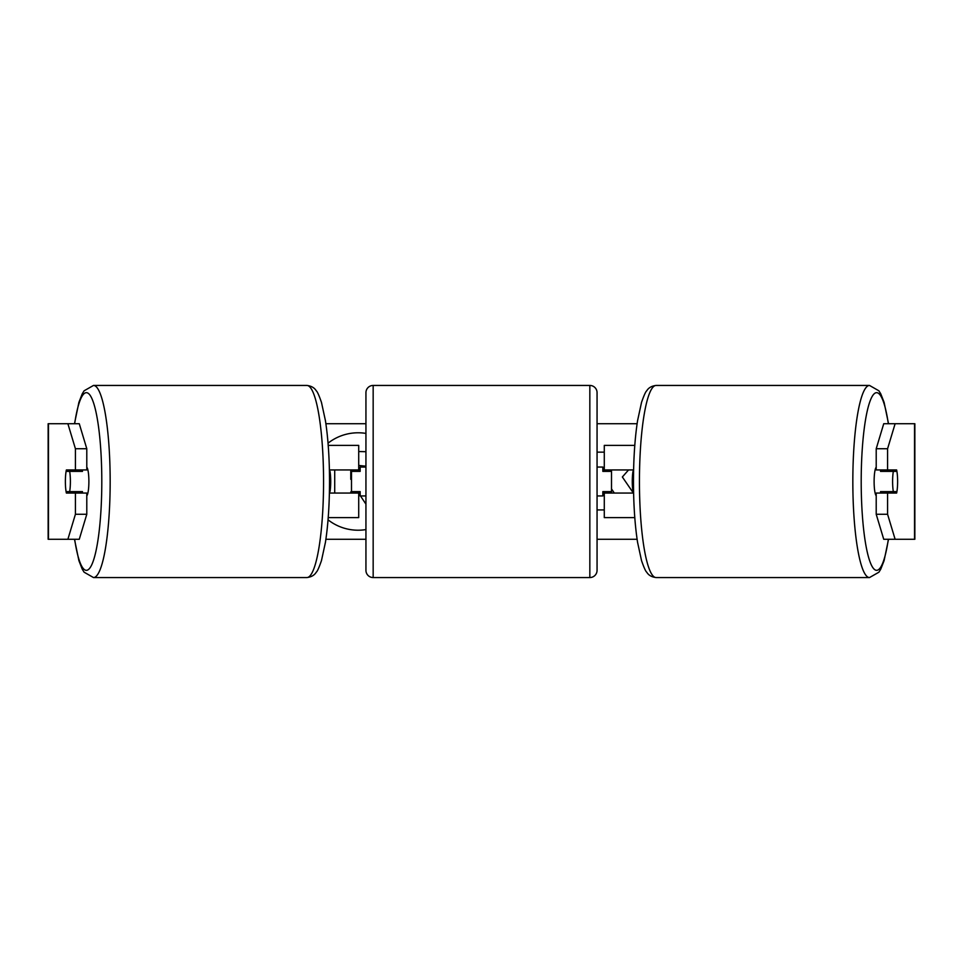 <?xml version="1.0" encoding="UTF-8"?>
<svg xmlns="http://www.w3.org/2000/svg" width="963" height="963" viewBox="0 0 963 963"><rect width="100%" height="100%" fill="white"/><g stroke="black" fill="none" stroke-linecap="round" stroke-linejoin="round"><path stroke-width="1.44" d="M358.718 471.389L358.718 469.944L329.394 469.944M358.718 469.944L358.718 445.388L328.214 445.388M328.214 517.613L358.718 517.613L358.718 491.612M351.495 493.056L351.495 469.944M329.394 493.056L358.718 493.056M634.786 445.388L604.283 445.388L604.283 469.944L633.606 469.944M634.786 517.613L604.283 517.613L604.283 491.612M611.505 493.056L611.505 491.612L602.838 491.612L602.838 495.945L597.06 495.945L597.06 570.337A7.223 7.223 0 0 1 589.838 577.559L373.163 577.559A7.223 7.223 0 0 1 365.94 570.337L365.94 392.663A7.223 7.223 0 0 1 373.163 385.441L373.163 577.559M611.505 491.612L611.505 469.944M604.283 471.389L604.283 469.944M633.606 493.056L604.283 493.056M876.21 495.752A14.445 2.504 -90 0 1 874.115 481.5A14.445 2.504 -90 0 1 876.21 467.248M892.605 481.5A14.445 2.504 -90 0 1 893.327 471.389L896.902 471.389A14.445 2.504 -90 0 1 897.624 481.5A14.445 2.504 -90 0 1 896.902 491.612L893.327 491.612A14.445 2.504 -90 0 1 892.605 481.5M880.808 469.944A14.445 2.504 -90 0 0 880.519 471.389L893.327 471.389M883.817 469.944A14.445 2.504 -90 0 1 884.106 471.389M633.582 491.612L632.992 491.612A14.445 2.504 -90 0 1 632.282 481.5A14.445 2.504 -90 0 1 632.992 471.389L633.582 471.389M884.106 491.612A14.445 2.504 -90 0 1 883.817 493.056M880.808 493.056A14.445 2.504 -90 0 1 880.519 491.612L893.327 491.612M365.94 433.41A48.716 48.716 0 0 0 328.034 443.185M328.034 519.815A48.716 48.716 0 0 0 365.94 529.59M86.79 448.734L86.79 469.944L66.375 469.944A14.445 2.504 -90 0 0 65.376 481.5A14.445 2.504 -90 0 0 66.375 493.056L86.79 493.056L86.79 514.266L79.267 539.28L48.15 539.28L48.15 423.72L79.267 423.72L86.79 448.734L75.415 448.734L67.879 423.72M77.762 493.056A14.445 2.504 90 0 1 77.473 491.612M633.389 493.056L622.351 476.986L628.562 469.944M611.505 488.903L614.322 493.056M597.06 509.921L604.283 509.921M604.283 452.141L597.06 452.141M325.891 423.72L365.94 423.72M597.06 423.72L637.109 423.72M325.891 539.28L365.94 539.28M597.06 539.28L637.109 539.28M895.121 539.28L914.85 539.28L914.85 423.72L895.121 423.72L887.585 448.734L876.21 448.734L876.21 469.944L896.625 469.944A14.445 2.504 -90 0 1 896.625 493.056L887.585 493.056L887.585 514.266L895.121 539.28L883.733 539.28L876.21 514.266L876.21 493.056L887.585 493.056M887.585 469.944L887.585 448.734M876.21 514.266L887.585 514.266M885.238 493.056A14.445 2.504 90 0 0 885.527 491.612M885.527 471.389A14.445 2.504 90 0 0 885.238 469.944M876.21 448.734L883.733 423.72L895.121 423.72M75.415 469.944L75.415 448.734M77.473 471.389A14.445 2.504 90 0 1 77.762 469.944M67.879 539.28L75.415 514.266L75.415 493.056M75.415 514.266L86.79 514.266M358.718 451.539L365.94 451.695M334.715 493.056L334.715 469.944M351.495 491.9L350.773 491.9L350.773 493.056M365.94 504.143L360.487 495.945M360.162 495.451L358.718 493.285M350.773 469.944L350.773 479.333L351.495 479.333M365.94 466.212L358.718 465.43M86.79 495.752A14.445 2.504 -90 0 0 88.885 481.5A14.445 2.504 -90 0 0 86.79 467.248M69.673 491.612A14.445 2.504 -90 0 0 70.395 481.5A14.445 2.504 -90 0 0 69.673 471.389L66.098 471.389A14.445 2.504 -90 0 0 65.376 481.5A14.445 2.504 -90 0 0 66.098 491.612L82.481 491.612A14.445 2.504 -90 0 1 82.192 493.056M78.894 491.612A14.445 2.504 -90 0 0 79.183 493.056M329.418 491.612L330.008 491.612A14.445 2.504 -90 0 0 330.718 481.5A14.445 2.504 -90 0 0 330.008 471.389L329.418 471.389M69.673 471.389L82.481 471.389A14.445 2.504 -90 0 0 82.192 469.944M79.183 469.944A14.445 2.504 -90 0 0 78.894 471.389M589.838 577.559L589.838 385.441A7.223 7.223 0 0 1 597.06 392.663L597.06 570.337M589.838 385.441L373.163 385.441M365.94 467.055L360.162 467.055L360.162 471.389L351.495 471.389M351.495 491.612L360.162 491.612L360.162 495.945L365.94 495.945M611.505 471.389L602.838 471.389L602.838 467.055L597.06 467.055L597.06 392.663M869.505 577.559L656.128 577.559A96.059 16.684 -90 0 1 639.444 481.5A96.059 16.684 -90 0 1 656.128 385.441L869.505 385.441A96.059 16.684 90 0 0 852.833 481.5A96.059 16.684 90 0 0 869.505 577.559L878.894 572.203L880.748 569.193L884.094 560.647L888.524 539.28M888.343 539.28A88.837 15.432 -90 0 1 871.274 564.824A88.837 15.432 -90 0 1 861.199 481.5A88.837 15.432 -90 0 1 871.274 398.176A88.837 15.432 -90 0 1 888.343 423.72M914.537 539.28L914.537 423.72M48.463 539.28L48.463 423.72M306.872 385.441C311.302 385.958 314.432 387.74 316.261 390.797C317.309 391.556 319.042 395.408 321.461 402.353L325.434 420.675C328.118 438.153 329.478 458.424 329.527 481.5C329.478 504.576 328.118 524.847 325.434 542.325L321.461 560.647C319.042 567.592 317.309 571.444 316.261 572.203C314.432 575.26 311.302 577.042 306.872 577.559A96.059 16.684 -90 0 0 323.556 481.5A96.059 16.684 -90 0 0 306.872 385.441L93.495 385.441A96.059 16.684 90 0 1 110.167 481.5A96.059 16.684 90 0 1 93.495 577.559L84.106 572.203L82.252 569.193L78.906 560.647L74.476 539.28M74.657 539.28A88.837 15.432 -90 0 0 91.726 564.824A88.837 15.432 -90 0 0 101.801 481.5A88.837 15.432 -90 0 0 91.726 398.176A88.837 15.432 -90 0 0 74.657 423.72M869.505 385.441L878.894 390.797L880.748 393.807L884.094 402.353L888.524 423.72M656.128 385.441C651.698 385.958 648.568 387.74 646.739 390.797C645.692 391.556 643.958 395.408 641.539 402.353L637.566 420.675C634.882 438.153 633.522 458.424 633.473 481.5C633.522 504.576 634.882 524.847 637.566 542.325L641.539 560.647C643.958 567.592 645.692 571.444 646.739 572.203C648.568 575.26 651.698 577.042 656.128 577.559M306.872 577.559L93.495 577.559M93.495 385.441L84.106 390.797L82.252 393.807L78.906 402.353L74.476 423.72"/></g></svg>
